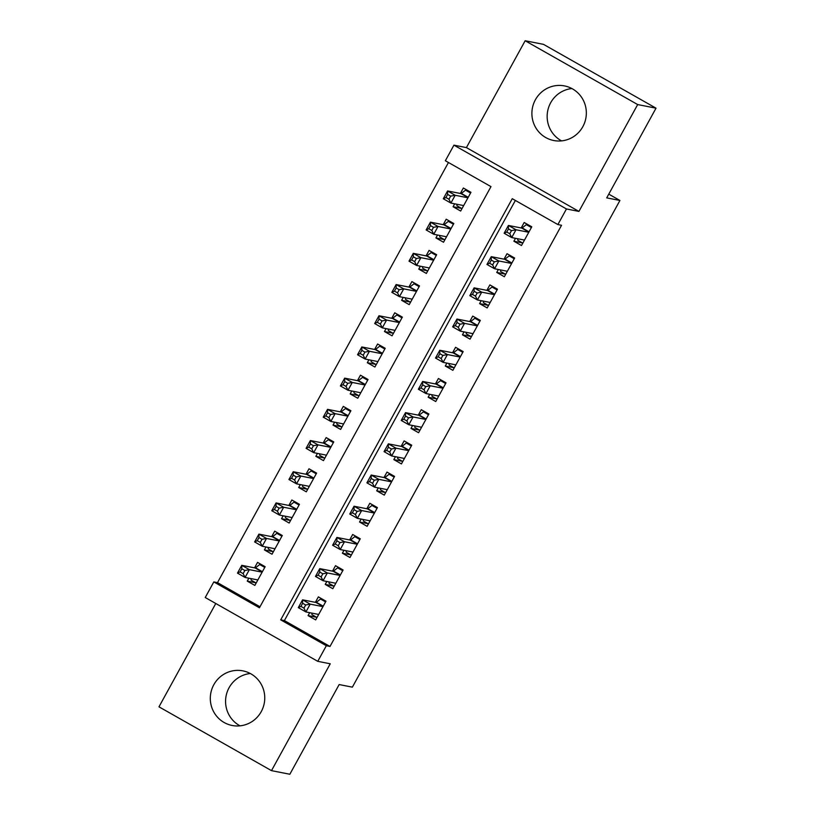 <?xml version="1.0" encoding="UTF-8"?>
<svg xmlns="http://www.w3.org/2000/svg" width="815" height="815" viewBox="0 0 815 815"><rect width="100%" height="100%" fill="white"/><g stroke="black" fill="none" stroke-linecap="round" stroke-linejoin="round"><path stroke-width="1.22" d="M561.606 140.883A27.832 27.211 101.1 0 1 550.665 102.761A27.832 27.211 101.1 0 1 571.896 88.55M535.394 99.766A27.832 27.211 -78.9 0 0 553.742 140.516A27.832 27.211 -78.9 0 0 582.837 126.661A27.832 27.211 -78.9 0 0 564.489 85.911A27.832 27.211 -78.9 0 0 535.394 99.766M250.317 673.516A27.832 27.211 -78.9 0 0 229.076 687.728A27.832 27.211 -78.9 0 0 240.018 725.839M213.815 684.722A27.832 27.211 -78.9 0 0 232.163 725.482A27.832 27.211 -78.9 0 0 261.248 711.627A27.832 27.211 -78.9 0 0 242.901 670.867A27.832 27.211 -78.9 0 0 213.815 684.722M445.357 160.749L453.935 145.151L566.456 208.956L557.878 224.563L512.258 198.687L280.717 619.858L326.336 645.735L317.758 661.332L205.237 597.517L213.815 581.92L259.435 607.786L490.976 186.615L445.357 160.749M466.414 147.607L578.935 211.411L637.676 104.565L656.024 108.171L543.503 44.356L525.155 40.75L466.414 147.607L453.935 145.151M215.781 603.497L158.976 706.829L271.497 770.644L330.238 663.787L317.758 661.332M448.454 162.501L217.483 582.644L213.815 581.92M637.676 104.565L525.155 40.75M656.024 108.171L606.717 197.872L619.93 200.47L352.365 687.157L339.152 684.559L289.845 774.25L271.497 770.644M515.498 238.306L513.888 241.22L521.488 245.539L531.777 226.815L524.177 222.505L521.182 227.966M498.342 269.5L496.732 272.424L504.342 276.733L514.632 258.019L507.032 253.699L504.027 259.16M481.186 300.704L479.587 303.618L487.187 307.927L497.476 289.213L489.876 284.904L486.871 290.364M464.041 331.899L462.431 334.822L470.041 339.132L480.33 320.407L472.731 316.098L469.725 321.558M446.885 363.093L445.285 366.017L452.885 370.326L463.175 351.611L455.575 347.292L452.57 352.752M429.739 394.297L428.13 397.211L435.74 401.53L446.029 382.805L438.419 378.496L435.424 383.957M412.584 425.491L410.984 428.415L418.584 432.724L428.873 414L421.274 409.69L418.268 415.151M395.438 456.685L393.828 459.609L401.428 463.918L411.728 445.204L404.118 440.895L401.123 446.355M378.282 487.89L376.683 490.803L384.283 495.123L394.572 476.398L386.972 472.089L383.967 477.549M361.137 519.084L359.527 522.008L367.127 526.317L377.416 507.602L369.816 503.283L366.821 508.743M343.981 550.288L342.371 553.202L349.981 557.511L360.271 538.797L352.671 534.487L349.666 539.948M326.825 581.482L325.226 584.406L332.826 588.715L343.115 569.991L335.515 565.681L332.51 571.142M255.788 582.786L247.251 581.105L248.86 578.192M247.251 581.105L254.851 585.414L265.15 566.7L257.54 562.391L254.545 567.851M272.944 551.592L264.406 549.911L266.006 546.987M264.406 549.911L272.006 554.22L282.296 535.496L274.696 531.186L271.69 536.647M290.089 520.388L281.552 518.707L283.162 515.793M281.552 518.707L289.162 523.026L299.451 504.302L291.841 499.992L288.846 505.453M307.245 489.194L298.708 487.513L300.307 484.589M298.708 487.513L306.308 491.822L316.597 473.108L308.997 468.798L305.992 474.248M324.39 457.989L315.853 456.319L317.463 453.395M315.853 456.319L323.463 460.628L333.753 441.903L326.153 437.594L323.147 443.054M341.546 426.795L333.009 425.114L334.608 422.201M333.009 425.114L340.609 429.423L350.898 410.709L343.298 406.4L340.293 411.86M358.692 395.601L350.165 393.92L351.764 390.996M350.165 393.92L357.765 398.229L368.054 379.515L360.454 375.195L357.449 380.656M375.847 364.397L367.31 362.716L368.92 359.802M367.31 362.716L374.91 367.035L385.2 348.311L377.6 344.001L374.605 349.462M392.993 333.203L384.466 331.522L386.065 328.608M384.466 331.522L392.066 335.831L402.355 317.116L394.755 312.807L391.75 318.268M410.149 302.008L401.612 300.328L403.221 297.404M401.612 300.328L409.212 304.637L419.511 285.912L411.901 281.603L408.906 287.063M427.305 270.804L418.767 269.123L420.367 266.21M418.767 269.123L426.367 273.443L436.657 254.718L429.057 250.409L426.051 255.869M444.45 239.61L435.913 237.929L437.523 235.005M435.913 237.929L443.523 242.238L453.812 223.524L446.202 219.204L443.207 224.665M217.483 582.644L260.005 606.757M454.668 203.811L453.069 206.735L460.669 211.044L470.958 192.32L463.358 188.01L460.353 193.471M515.365 200.449L284.394 620.582L330.004 646.458L561.545 225.276L557.878 224.563M309.68 612.676L308.07 615.6L315.68 619.909L325.969 601.195L318.37 596.875L315.364 602.336M619.93 200.47L608.764 194.133M578.935 211.411L566.456 208.956M330.004 646.458L326.336 645.735M284.394 620.582L280.717 619.858M316.607 617.281L308.07 615.6M461.606 208.406L453.069 206.735M333.763 586.077L325.226 584.406M350.908 554.883L342.371 553.202M368.064 523.688L359.527 522.008M385.21 492.484L376.683 490.803M402.365 461.29L393.828 459.609M419.511 430.096L410.984 428.415M436.667 398.892L428.13 397.211M453.823 367.697L445.285 366.017M470.968 336.493L462.431 334.822M488.124 305.299L479.587 303.618M505.269 274.105L496.732 272.424M522.425 242.901L513.888 241.22M311.89 613.114L311.941 614.632L317.004 617.505M323.035 599.524L320.519 599.035L325.572 601.898M305.676 604.995L302.63 603.273L300.918 606.391L303.954 608.112L305.676 604.995L310.199 604.139L305.91 611.943L298.3 607.623L302.589 599.83L310.199 604.139L322.964 606.655M318.675 614.449L305.91 611.943L303.954 608.112M302.63 603.273L302.589 599.83L315.955 602.458A3.566 0.713 119.6 0 0 316.352 602.285L320.519 599.035M300.918 606.391L298.3 607.623M262.216 565.029L259.7 564.54L255.523 567.79A3.566 0.713 -60.4 0 1 255.126 567.963L241.77 565.335L249.37 569.644L245.081 577.448L257.856 579.954M264.753 567.413L259.7 564.54M256.175 583.01L251.122 580.137L251.071 578.619M243.135 573.628L245.081 577.448L237.481 573.128L241.77 565.335L241.811 568.778L240.099 571.896L243.135 573.628L244.857 570.5L241.811 568.778M262.145 572.161L249.37 569.644L244.857 570.5M237.481 573.128L240.099 571.896M329.046 581.92L329.097 583.438L334.15 586.301M340.181 568.33L337.665 567.831L342.728 570.704M322.822 573.801L319.786 572.079L318.064 575.196L321.11 576.918L322.822 573.801L327.345 572.945L323.056 580.738L315.456 576.429L319.745 568.625L327.345 572.945L340.12 575.451M335.831 583.255L323.056 580.738L321.11 576.918M319.786 572.079L319.745 568.625L333.101 571.254A3.566 0.713 119.6 0 0 333.498 571.091L337.665 567.831M318.064 575.196L315.456 576.429M346.192 550.716L346.243 552.234L351.306 555.107M357.337 537.136L354.82 536.637L359.884 539.51M339.977 542.596L336.931 540.875L335.22 543.992L338.256 545.724L339.977 542.596L344.501 541.741L340.212 549.544L332.602 545.235L336.89 537.431L344.501 541.741L357.265 544.257M352.977 552.05L340.212 549.544L338.256 545.724M336.931 540.875L336.89 537.431L350.256 540.06A3.566 0.713 119.6 0 0 350.654 539.887L354.82 536.637M335.22 543.992L332.602 545.235M363.347 519.522L363.398 521.04L368.451 523.902M374.482 505.932L371.966 505.443L377.029 508.305M357.123 511.402L354.087 509.681L352.375 512.798L355.411 514.52L357.123 511.402L361.646 510.547L357.357 518.34L349.757 514.031L354.046 506.237L361.646 510.547L374.421 513.053M370.132 520.856L357.357 518.34L355.411 514.52M354.087 509.681L354.046 506.237L367.402 508.866A3.566 0.713 119.6 0 0 367.799 508.692L371.966 505.443M352.375 512.798L349.757 514.031M380.503 488.328L380.544 489.835L385.607 492.708M391.638 474.738L389.122 474.238L394.185 477.111M374.279 480.208L371.233 478.476L369.521 481.604L372.567 483.326L374.279 480.208L378.802 479.342L374.513 487.146L366.913 482.837L371.192 475.033L378.802 479.342L391.567 481.859M387.278 489.662L374.513 487.146L372.567 483.326M371.233 478.476L371.192 475.033L384.558 477.661A3.566 0.713 119.6 0 0 384.955 477.488L389.122 474.238M369.521 481.604L366.913 482.837M279.362 533.835L276.845 533.346L272.679 536.596A3.566 0.713 -60.4 0 1 272.281 536.769L258.925 534.131L266.525 538.45L262.236 546.244L275.012 548.76M281.909 536.209L276.845 533.346M273.331 551.806L268.267 548.943L268.227 547.425M260.291 542.423L262.236 546.244L254.637 541.934L258.925 534.131L258.966 537.584L257.245 540.702L260.291 542.423L262.002 539.306L258.966 537.584M279.301 540.956L266.525 538.45L262.002 539.306M254.637 541.934L257.245 540.702M296.517 502.641L294.001 502.142L289.834 505.392A3.566 0.713 -60.4 0 1 289.427 505.565L276.071 502.937L283.671 507.246L279.392 515.049L292.157 517.566M299.054 505.015L294.001 502.142M290.486 520.612L285.423 517.739L285.372 516.231M277.436 511.229L279.392 515.049L271.782 510.74L276.071 502.937L276.112 506.38L274.4 509.507L277.436 511.229L279.158 508.112L276.112 506.38M296.446 509.762L283.671 507.246L279.158 508.112M271.782 510.74L274.4 509.507M313.663 471.437L311.147 470.948L306.98 474.198A3.566 0.713 -60.4 0 1 306.583 474.371L293.227 471.742L300.827 476.052L296.538 483.855L309.313 486.361M316.21 473.81L311.147 470.948M307.632 489.418L302.569 486.545L302.528 485.027M294.592 480.025L296.538 483.855L288.938 479.536L293.227 471.742L293.268 475.186L291.546 478.303L294.592 480.025L296.303 476.907L293.268 475.186M313.602 478.568L300.827 476.052L296.303 476.907M288.938 479.536L291.546 478.303M330.819 440.243L328.302 439.743L324.136 443.003A3.566 0.713 -60.4 0 1 323.738 443.166L310.372 440.538L317.982 444.858L313.694 452.651L326.458 455.167M333.355 442.616L328.302 439.743M324.788 458.213L319.724 455.351L319.674 453.833M311.738 448.831L313.694 452.651L306.083 448.342L310.372 440.538L310.413 443.992L308.702 447.109L311.738 448.831L313.459 445.713L310.413 443.992M330.747 447.364L317.982 444.858L313.459 445.713M306.083 448.342L308.702 447.109M397.649 457.123L397.7 458.641L402.753 461.514M408.784 443.533L406.278 443.044L411.331 445.917M391.424 449.004L388.388 447.282L386.677 450.4L389.713 452.131L391.424 449.004L395.947 448.148L391.658 455.952L384.059 451.632L388.348 443.839L395.947 448.148L408.723 450.664M404.434 458.458L391.658 455.952L389.713 452.131M388.388 447.282L388.348 443.839L401.703 446.467A3.566 0.713 119.6 0 0 402.101 446.294L406.278 443.044M386.677 450.4L384.059 451.632M347.964 409.048L345.448 408.549L341.281 411.799A3.566 0.713 -60.4 0 1 340.884 411.972L327.528 409.344L335.128 413.653L330.839 421.457L343.614 423.963M350.511 411.422L345.448 408.549M341.933 427.019L336.88 424.146L336.829 422.628M328.893 417.637L330.839 421.457L323.239 417.148L327.528 409.344L327.569 412.787L325.847 415.905L328.893 417.637L330.605 414.509L327.569 412.787M347.903 416.17L335.128 413.653L330.605 414.509M323.239 417.148L325.847 415.905M414.804 425.929L414.845 427.447L419.908 430.31M425.939 412.339L423.423 411.84L428.486 414.713M408.58 417.81L405.544 416.088L403.822 419.205L406.868 420.927L408.58 417.81L413.103 416.954L408.814 424.747L401.214 420.438L405.503 412.635L413.103 416.954L425.868 419.46M421.589 427.264L408.814 424.747L406.868 420.927M405.544 416.088L405.503 412.635L418.859 415.263A3.566 0.713 119.6 0 0 419.256 415.1L423.423 411.84M403.822 419.205L401.214 420.438M365.12 377.844L362.604 377.355L358.437 380.605A3.566 0.713 -60.4 0 1 358.04 380.778L344.674 378.15L352.284 382.459L347.995 390.253L360.76 392.769M367.667 380.218L362.604 377.355M359.089 395.825L354.026 392.952L353.975 391.434M346.039 386.432L347.995 390.253L340.385 385.943L344.674 378.15L344.714 381.593L343.003 384.711L346.039 386.432L347.761 383.315L344.714 381.593M365.049 384.975L352.284 382.459L347.761 383.315M340.385 385.943L343.003 384.711M431.95 394.735L432.001 396.243L437.064 399.116M443.095 381.145L440.579 380.646L445.632 383.519M425.736 386.616L422.69 384.884L420.978 388.011L424.014 389.733L425.736 386.616L430.249 385.75L425.97 393.553L418.36 389.244L422.649 381.44L430.249 385.75L443.024 388.266M438.735 396.07L425.97 393.553L424.014 389.733M422.69 384.884L422.649 381.44L436.005 384.069A3.566 0.713 119.6 0 0 436.402 383.896L440.579 380.646M420.978 388.011L418.36 389.244M382.266 346.65L379.749 346.151L375.583 349.401A3.566 0.713 -60.4 0 1 375.185 349.574L361.829 346.946L369.429 351.255L365.14 359.058L377.916 361.575M384.812 349.024L379.749 346.151M376.235 364.621L371.182 361.748L371.131 360.24M363.195 355.238L365.14 359.058L357.541 354.749L361.829 346.946L361.87 350.389L360.159 353.516L363.195 355.238L364.906 352.121L361.87 350.389M382.204 353.771L369.429 351.255L364.906 352.121M357.541 354.749L360.159 353.516M449.106 363.531L449.147 365.049L454.21 367.922M460.241 349.941L457.724 349.452L462.788 352.314M442.881 355.411L439.845 353.69L438.124 356.807L441.17 358.529L442.881 355.411L447.404 354.556L443.115 362.359L435.516 358.04L439.805 350.246L447.404 354.556L460.18 357.072M455.891 364.865L443.115 362.359L441.17 358.529M439.845 353.69L439.805 350.246L453.16 352.875A3.566 0.713 119.6 0 0 453.558 352.701L457.724 349.452M438.124 356.807L435.516 358.04M399.421 315.446L396.905 314.957L392.738 318.207A3.566 0.713 -60.4 0 1 392.341 318.38L378.975 315.751L386.585 320.061L382.296 327.864L395.071 330.37M401.968 317.83L396.905 314.957M393.39 333.427L388.327 330.554L388.286 329.036M380.35 324.044L382.296 327.864L374.696 323.545L378.975 315.751L379.016 319.195L377.304 322.312L380.35 324.044L382.062 320.916L379.016 319.195M399.35 322.577L386.585 320.061L382.062 320.916M374.696 323.545L377.304 322.312M466.251 332.337L466.302 333.855L471.365 336.717M477.396 318.747L474.88 318.247L479.933 321.12M460.037 324.217L456.991 322.495L455.279 325.613L458.315 327.335L460.037 324.217L464.56 323.361L460.271 331.155L452.661 326.846L456.95 319.042L464.56 323.361L477.325 325.868M473.036 333.671L460.271 331.155L458.315 327.335M456.991 322.495L456.95 319.042L470.316 321.67A3.566 0.713 119.6 0 0 470.713 321.507L474.88 318.247M455.279 325.613L452.661 326.846M416.577 284.252L414.061 283.763L409.884 287.012A3.566 0.713 -60.4 0 1 409.487 287.186L396.131 284.547L403.731 288.867L399.442 296.66L412.217 299.176M419.114 286.625L414.061 283.763M410.536 302.222L405.483 299.36L405.432 297.842M397.496 292.84L399.442 296.66L391.842 292.351L396.131 284.547L396.172 288.001L394.46 291.118L397.496 292.84L399.218 289.722L396.172 288.001M416.506 291.373L403.731 288.867L399.218 289.722M391.842 292.351L394.46 291.118M483.407 301.132L483.458 302.65L488.511 305.523M494.542 287.552L492.026 287.053L497.089 289.926M477.183 293.013L474.147 291.291L472.425 294.409L475.471 296.14L477.183 293.013L481.706 292.157L477.417 299.961L469.817 295.651L474.106 287.848L481.706 292.157L494.481 294.673M490.192 302.467L477.417 299.961L475.471 296.14M474.147 291.291L474.106 287.848L487.462 290.476A3.566 0.713 119.6 0 0 487.859 290.303L492.026 287.053M472.425 294.409L469.817 295.651M433.723 253.058L431.206 252.558L427.04 255.808A3.566 0.713 -60.4 0 1 426.642 255.981L413.287 253.353L420.886 257.662L416.597 265.466L429.373 267.982M436.27 255.431L431.206 252.558M427.692 271.028L422.628 268.155L422.588 266.648M414.652 261.646L416.597 265.466L408.998 261.157L413.287 253.353L413.327 256.796L411.606 259.924L414.652 261.646L416.363 258.528L413.327 256.796M433.662 260.179L420.886 257.662L416.363 258.528M408.998 261.157L411.606 259.924M500.553 269.938L500.604 271.456L505.667 274.319M511.698 256.348L509.181 255.859L514.245 258.722M494.338 261.819L491.292 260.097L489.581 263.214L492.617 264.936L494.338 261.819L498.862 260.963L494.573 268.756L486.963 264.447L491.251 256.654L498.862 260.963L511.626 263.469M507.338 271.273L494.573 268.756L492.617 264.936M491.292 260.097L491.251 256.654L504.617 259.282A3.566 0.713 119.6 0 0 505.015 259.109L509.181 255.859M489.581 263.214L486.963 264.447M450.878 221.853L448.362 221.364L444.195 224.614A3.566 0.713 -60.4 0 1 443.788 224.787L430.432 222.159L438.032 226.468L433.753 234.272L446.518 236.778M453.415 224.227L448.362 221.364M444.847 239.834L439.784 236.961L439.733 235.443M431.797 230.441L433.753 234.272L426.143 229.952L430.432 222.159L430.473 225.602L428.761 228.72L431.797 230.441L433.519 227.324L430.473 225.602M450.807 228.984L438.032 226.468L433.519 227.324M426.143 229.952L428.761 228.72M517.708 238.744L517.759 240.252L522.812 243.125M528.843 225.154L526.327 224.655L531.39 227.528M511.484 230.625L508.448 228.893L506.736 232.02L509.772 233.742L511.484 230.625L516.007 229.759L511.718 237.562L504.118 233.253L508.407 225.449L516.007 229.759L528.782 232.275M524.493 240.079L511.718 237.562L509.772 233.742M508.448 228.893L508.407 225.449L521.763 228.078A3.566 0.713 119.6 0 0 522.16 227.905L526.327 224.655M506.736 232.02L504.118 233.253M468.024 190.659L465.508 190.16L461.341 193.42A3.566 0.713 -60.4 0 1 460.944 193.583L447.588 190.954L455.188 195.274L450.899 203.067L463.674 205.584M470.571 193.033L465.508 190.16M461.993 208.63L456.93 205.767L456.889 204.249M448.953 199.247L450.899 203.067L443.299 198.758L447.588 190.954L447.629 194.408L445.907 197.525L448.953 199.247L450.664 196.13L447.629 194.408M467.963 197.78L455.188 195.274L450.664 196.13M443.299 198.758L445.907 197.525M323.056 606.482L315.955 602.458M323.219 606.187L316.352 602.285M255.523 567.79L262.399 571.692M255.126 567.963L262.236 571.998M340.212 575.288L333.101 571.254M340.375 574.982L333.498 571.091M357.357 544.094L350.256 540.06M357.53 543.788L350.654 539.887M374.513 512.89L367.402 508.866M374.676 512.584L367.799 508.692M391.658 481.696L384.558 477.661M391.832 481.39L384.955 477.488M272.679 536.596L279.555 540.488M272.281 536.769L279.382 540.793M289.834 505.392L296.701 509.294M289.427 505.565L296.538 509.599M306.98 474.198L313.856 478.099M306.583 474.371L313.694 478.395M324.136 443.003L331.002 446.895M323.738 443.166L330.839 447.201M408.814 450.491L401.703 446.467M408.977 450.196L402.101 446.294M341.281 411.799L348.158 415.701M340.884 411.972L347.995 416.007M425.96 419.297L418.859 415.263M426.133 418.991L419.256 415.1M358.437 380.605L365.314 384.507M358.04 380.778L365.14 384.802M443.115 388.103L436.005 384.069M443.279 387.797L436.402 383.896M375.583 349.401L382.459 353.303M375.185 349.574L382.296 353.608M460.271 356.899L453.16 352.875M460.434 356.603L453.558 352.701M392.738 318.207L399.615 322.108M392.341 318.38L399.442 322.404M477.417 325.705L470.316 321.67M477.58 325.399L470.713 321.507M409.884 287.012L416.76 290.904M409.487 287.186L416.597 291.21M494.573 294.51L487.462 290.476M494.736 294.205L487.859 290.303M427.04 255.808L433.916 259.71M426.642 255.981L433.743 260.016M511.718 263.306L504.617 259.282M511.891 263.001L505.015 259.109M444.195 224.614L451.062 228.516M443.788 224.787L450.899 228.811M528.874 232.112L521.763 228.078M529.037 231.806L522.16 227.905M461.341 193.42L468.218 197.312M460.944 193.583L468.055 197.617"/></g></svg>
